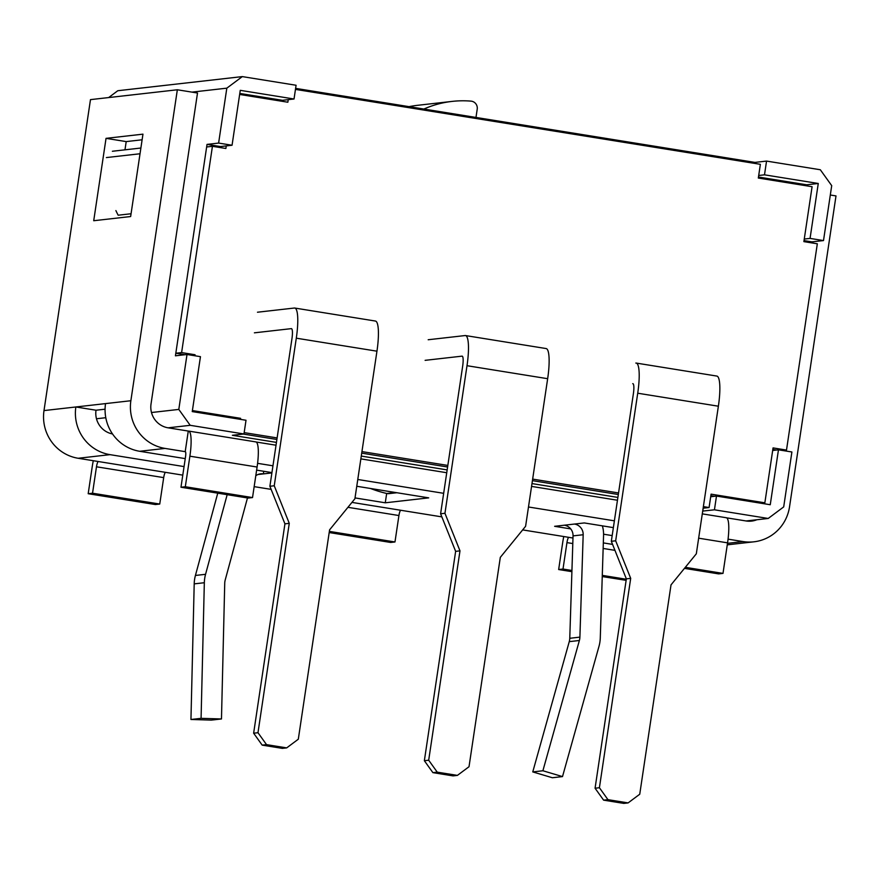 <?xml version="1.0" encoding="UTF-8"?>
<svg xmlns="http://www.w3.org/2000/svg" width="880" height="880" viewBox="0 0 880 880"><rect width="100%" height="100%" fill="white"/><g stroke="black" fill="none" stroke-linecap="round" stroke-linejoin="round"><path stroke-width="1.32" d="M396.88 492.734L389.07 493.625A6.952 6.798 -96.5 0 1 386.848 493.493A118.173 115.544 -96.5 0 1 370.568 488.499M726.572 517.825L746.119 520.971L768.207 518.463L783.695 506.902L791.901 451.99L778.459 449.823L770.253 504.735L716.485 496.067L714.439 509.806L768.207 518.463M714.439 509.806L702.702 511.093M151.492 412.522L178.805 409.42L187.011 354.497L200.453 356.664L192.247 411.587L246.015 420.255L243.969 433.983L232.386 435.292L276.452 442.398M361.273 456.071L447.161 469.909M531.982 483.582L617.881 497.42M243.969 433.983L190.201 425.315L168.113 427.823A20.856 20.394 -96.5 0 1 151.03 403.975L197.505 93.016L177.342 89.771L90.475 99.627L44 410.586L130.867 400.73A41.712 40.777 83.5 0 0 165.044 448.415L185.339 451.682M811.767 242.902L811.921 241.879L804.034 240.614M823.504 240.57L810.062 238.403L818.268 183.48L764.5 174.823L766.546 161.084L820.314 169.752L831.71 185.647L823.504 240.57L811.921 241.879M108.647 97.57L117.799 90.728L242.308 76.604L226.82 88.165L218.614 143.077L207.031 144.397L220.473 146.564L220.319 147.576M218.614 143.077L232.056 145.244L240.262 90.332L294.03 99L296.076 85.261L242.308 76.604M295.614 88.374L754.963 162.404L766.546 161.084M239.8 93.434L282.447 100.309L282.293 101.332M187.011 354.497L175.428 355.817L207.031 144.397M703.131 508.178L702.856 511.115M806.531 185.823L806.685 184.8L758.472 177.034M754.82 163.427L754.963 162.404M131.065 213.752L118.162 215.215A104.269 101.948 83.5 0 1 115.885 210.584M96.481 418.759L105.787 417.703M226.82 88.165L191.939 92.125M190.201 425.315L178.805 409.42M475.981 117.436L477.213 109.142A6.952 6.798 83.5 0 0 471.02 101.134A100.793 98.549 83.5 0 0 452.034 101.409A100.793 98.549 83.5 0 0 423.874 109.043M452.034 101.409L417.296 105.347A100.793 98.549 83.5 0 0 409.024 106.656M294.03 99L282.447 100.309M232.056 145.244L220.473 146.564M818.268 183.48L806.685 184.8M764.5 174.823L758.703 175.472M810.062 238.403L804.265 239.052M716.485 496.067L710.699 496.727M778.459 449.823L772.673 450.483M93.291 460.713A26.07 5.269 -80.8 0 0 92.136 467.291L88.187 493.713L92.532 493.218L96.481 466.796A5.214 1.056 99.2 0 1 98.329 461.527L78.166 458.271A41.712 40.777 -96.5 0 1 44 410.586M96.481 466.796L163.691 477.62A5.214 1.056 99.2 0 1 165.539 472.351L182.776 475.134M88.187 493.713L155.397 504.548L159.742 504.053L92.532 493.218M570.713 528.902L554.62 526.306L584.298 522.94L613.36 527.626M602.25 576.565L626.131 580.338M252.527 497.574L257.092 467.027L189.882 456.192L185.317 486.739L252.527 497.574L248.182 498.069L180.972 487.234L185.537 456.687A5.214 1.056 -80.8 0 0 185.273 451.66A5.214 1.056 -80.8 0 0 185.218 451.66M329.362 531.388L394.977 541.97L398.926 515.537A5.214 1.056 99.2 0 1 400.774 510.268L441.848 516.879M185.317 486.739L180.972 487.234M329.197 532.554L390.632 542.454L394.977 541.97M626.296 579.249L602.283 575.377M571.934 570.482L563.002 569.041L566.951 542.619A5.214 1.056 99.2 0 1 568.799 537.35L522.654 529.903M571.901 571.67L558.657 569.536L563.002 569.041M563.761 536.536A26.07 5.269 -80.8 0 0 562.606 543.114L558.657 569.536M612.172 535.59L603.581 534.204M728.057 539.154L743.05 541.563A41.712 40.777 83.5 0 0 753.907 541.816L728.563 544.698A41.712 40.777 -96.5 0 1 727.265 544.819M271.887 472.923L263.34 473.902L263.736 471.273M105.072 409.189L96.019 410.223L75.856 406.967A41.712 40.777 83.5 0 0 110.022 454.652L78.166 458.271M165.044 448.415L139.7 451.286L185.24 458.623M256.619 470.129L271.942 472.604M139.7 451.286A41.712 40.777 -96.5 0 1 105.534 403.601M386.672 493.46L385.275 502.799L355.014 497.915M356.763 486.266L428.703 497.86L385.275 502.799M124.971 149.831L126.203 141.603L142.109 139.788M106.04 138.347L142.956 134.156L130.647 216.535L93.72 220.726L106.04 138.347L126.203 141.603M130.867 400.73L177.342 89.771M753.907 541.816A41.712 40.777 83.5 0 0 789.525 506.88L836 195.921L830.313 195.008M746.119 520.971A20.856 20.394 83.5 0 0 756.811 519.761M168.113 427.823L188.298 431.068A26.07 5.269 -80.8 0 1 188.595 431.068L255.805 441.903A26.07 5.269 99.2 0 1 257.092 467.027M256.102 442.002L276.034 445.214M360.855 458.876L446.743 472.725M531.564 486.398L617.463 500.236M257.587 463.331L272.954 465.806M357.775 479.479L443.663 493.317M528.484 506.99L614.383 520.828M184.052 466.587L110.022 454.652M271.139 489.368L254.155 486.64M725.978 517.726A26.07 5.269 99.2 0 1 726.275 517.726A26.07 5.269 99.2 0 1 727.562 542.85L698.654 538.186M685.311 567.325L722.997 573.397L727.562 542.85M722.997 573.397L718.652 573.892L684.453 568.37M189.882 456.192A26.07 5.269 -80.8 0 0 188.595 431.068M188.276 431.068L185.207 451.66M564.388 525.195A10.428 10.197 83.5 0 1 573.045 535.887L569.767 638.286A13.904 13.596 83.5 0 1 569.25 641.641L532.763 771.914L552.376 777.744L562.507 776.589L598.994 646.327A34.76 33.979 83.5 0 0 600.281 637.923L603.559 535.524A31.284 30.591 83.5 0 0 602.393 525.855M532.763 771.914L542.894 770.759L579.381 640.497A13.904 13.596 83.5 0 0 579.898 637.131L583.176 534.743A10.428 10.197 83.5 0 0 574.519 524.051M542.894 770.759L562.507 776.589M247.478 497.948L225.214 579.975A13.904 13.596 83.5 0 0 224.73 583.341L221.474 718.96L201.08 718.344L204.336 582.725A34.76 33.979 83.5 0 1 205.557 574.31L227.172 494.681M217.756 493.163L195.426 575.454A34.76 33.979 83.5 0 0 194.205 583.869L190.949 719.488L211.343 720.104L221.474 718.96M257.994 474.507L263.34 473.902A10.428 10.197 83.5 0 0 255.783 475.75M190.949 719.488L201.08 718.344M163.691 477.62L159.742 504.053M96.019 410.223A20.856 20.394 83.5 0 0 112.519 433.961M425.117 360.338L462.033 356.147A10.428 2.112 -80.8 0 1 462.154 356.147A10.428 2.112 -80.8 0 1 462.66 366.19L440.605 513.777L444.95 513.282L459.987 550.858L428.692 760.221L424.358 760.716L432.894 772.64L453.057 775.885L457.402 775.39L437.239 772.145L428.692 760.221M440.605 513.777L455.642 551.353L459.987 550.858M455.642 551.353L424.358 760.716M428.186 339.746L465.113 335.555A31.284 6.325 99.2 0 1 465.476 335.555L546.128 348.557A31.284 6.325 -80.8 0 1 547.657 378.697L525.602 526.284L500.313 557.359L469.018 766.722L457.402 775.39M465.476 335.555A31.284 6.325 99.2 0 1 467.005 365.706L444.95 513.282M437.239 772.145L432.894 772.64M254.397 332.827L291.324 328.636A10.428 2.112 -80.8 0 1 291.434 328.636A10.428 2.112 -80.8 0 1 291.951 338.679L269.896 486.266L274.241 485.771L289.267 523.347L257.983 732.71L253.638 733.205L262.185 745.129L282.348 748.374L286.693 747.879L266.53 744.634L257.983 732.71M269.896 486.266L284.933 523.842L289.267 523.347M284.933 523.842L253.638 733.205M257.477 312.224L294.393 308.033A31.284 6.325 99.2 0 1 294.756 308.044L375.408 321.046A31.284 6.325 -80.8 0 1 376.948 351.186L354.893 498.773L329.593 529.848L298.309 739.211L286.693 747.879M294.756 308.044A31.284 6.325 99.2 0 1 296.296 338.184L274.241 485.771M266.53 744.634L262.185 745.129M632.984 383.691L632.742 383.658A10.428 2.112 -80.8 0 1 632.863 383.658A10.428 2.112 -80.8 0 1 633.38 393.712L611.325 541.288L615.67 540.804L630.696 578.369L599.412 787.732L595.067 788.227L603.603 800.151L623.766 803.396L628.111 802.901L607.948 799.656L599.412 787.732M611.325 541.288L626.351 578.864L630.696 578.369M626.351 578.864L595.067 788.227M635.822 363.066A31.284 6.325 99.2 0 1 636.185 363.066L716.837 376.068A31.284 6.325 -80.8 0 1 718.377 406.208L696.322 553.795L671.022 584.87L639.738 794.233L628.111 802.901M636.185 363.066A31.284 6.325 99.2 0 1 637.725 393.217L615.67 540.804M607.948 799.656L603.603 800.151M703.373 506.616L709.082 507.54L711.084 494.153L764.852 502.821L773.058 447.909L786.5 450.076L817.322 243.793L803.88 241.626L812.086 186.714L758.318 178.046L760.375 164.318L295.46 89.397M288.233 99.649L287.848 102.223L239.646 94.457M226.259 145.904L225.874 148.478L212.432 146.311L181.61 352.583L195.052 354.75L194.898 355.773M192.401 410.564L240.614 418.33L240.46 419.353M244.167 432.619L277.123 437.921M361.944 451.594L447.832 465.432M532.653 479.105L618.552 492.954M212.432 146.311L206.646 146.971L175.813 353.243L185.031 354.728M181.61 352.583L175.813 353.243M195.052 354.75L191.246 355.179M240.614 418.33L236.808 418.77M243.265 434.06L276.892 439.472M361.713 453.145L447.601 466.994M532.422 480.656L618.31 494.505M709.082 507.54L703.285 508.2M710.853 495.715L714.494 496.298M764.852 502.821L761.046 503.25M772.827 449.46L776.479 450.043M786.5 450.076L782.694 450.505M395.505 492.514L386.848 493.493M140.03 153.758L106.392 157.575M98.329 461.527L165.539 472.351M347.93 507.32L398.926 515.537M351.945 502.392L400.774 510.268M566.951 542.619L572.803 543.554M603.152 548.449L614.944 550.352M727.485 543.334L743.05 541.563M568.799 537.35L572.979 538.021M603.328 542.905L612.568 544.401M569.25 641.641L579.381 640.497M569.767 638.286L579.898 637.131M573.045 535.887L583.176 534.743M194.205 583.869L204.336 582.725M195.426 575.454L205.557 574.31M547.657 378.697L467.005 365.706M376.948 351.186L296.296 338.184M718.377 406.208L637.725 393.217M112.387 151.261L140.877 148.027M702.284 513.865L726.275 517.726"/></g></svg>
